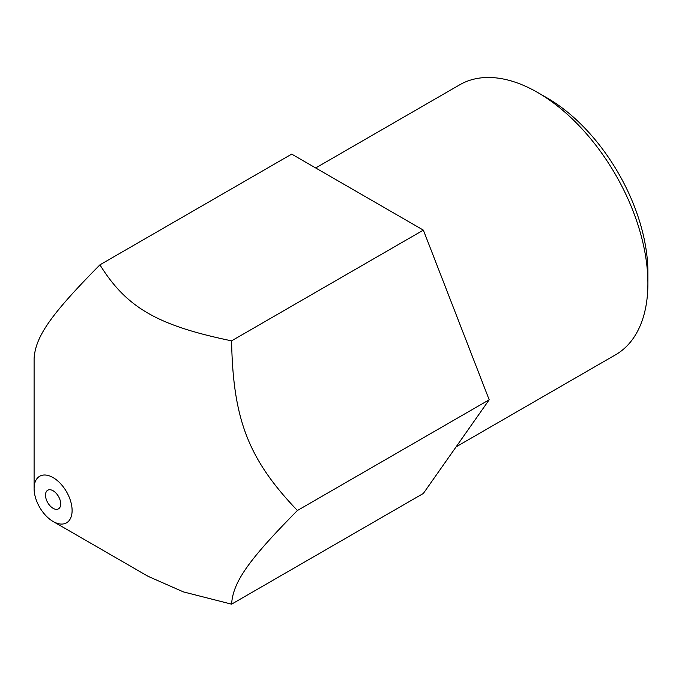 <?xml version="1.0" encoding="UTF-8"?>
<svg xmlns="http://www.w3.org/2000/svg" width="682" height="682" viewBox="0 0 682 682"><rect width="100%" height="100%" fill="white"/><g stroke="black" fill="none" stroke-linecap="round" stroke-linejoin="round"><path stroke-width="1.02" d="M647.9 283.405L647.9 272.433A142.436 82.232 -120 0 0 547.186 97.986L537.68 92.505A155.871 89.99 60 0 1 647.9 283.405A155.871 89.99 60 0 1 615.616 354.759L456.113 446.846M315.681 167.96L459.745 84.781A155.871 89.99 60 0 1 537.68 92.505L547.186 97.986M34.1 488.568A26.871 15.515 -120 0 0 53.102 521.483A26.871 15.515 -120 0 0 72.104 510.511A26.871 15.515 -120 0 0 53.102 477.596A26.871 15.515 -120 0 0 34.1 488.568L34.1 358.485C35.507 336.397 50.988 314.368 99.93 264.838C126.502 307.625 157.474 325.502 231.59 340.847C232.988 419.447 248.478 459.353 297.412 510.511C248.478 560.041 232.988 582.07 231.59 604.167L183.398 591.891L148.113 576.341L53.102 521.483M297.412 510.511L489.19 399.788L423.36 493.444L231.59 604.167M53.102 508.32A10.75 6.206 60 0 1 46.078 498.84A10.75 6.206 60 0 1 47.731 490.23A10.75 6.206 60 0 1 58.481 496.436A10.75 6.206 60 0 1 58.481 508.849A10.75 6.206 60 0 1 53.102 508.32M489.19 399.788L423.36 230.124L291.7 154.115L99.93 264.838M423.36 230.124L231.59 340.847"/></g></svg>
